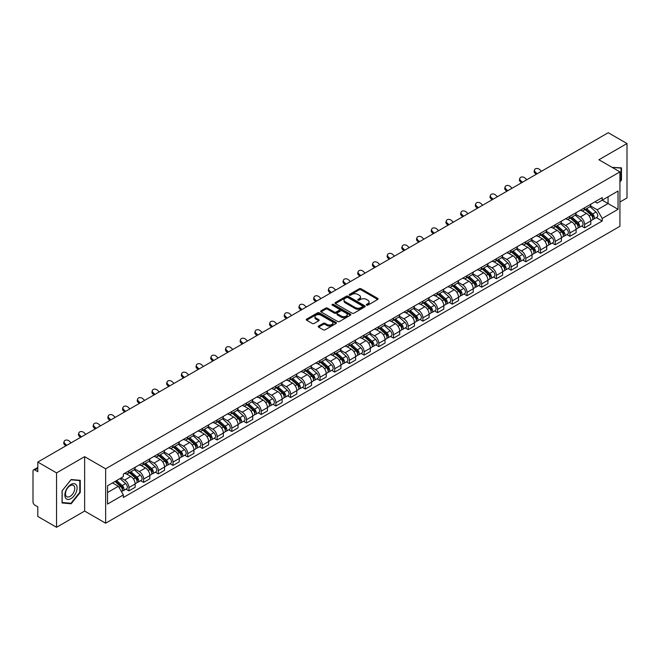 <?xml version="1.0" encoding="UTF-8"?>
<svg xmlns="http://www.w3.org/2000/svg" width="660" height="660" viewBox="0 0 660 660"><rect width="100%" height="100%" fill="white"/><g stroke="black" fill="none" stroke-linecap="round" stroke-linejoin="round"><path stroke-width="0.99" d="M366.589 305.126A0.916 0.528 0 0 0 367.884 305.126L377.71 299.45A1.312 0.759 0 0 0 378.089 298.922A1.312 0.759 0 0 0 377.71 298.386L361.061 288.775A1.312 0.759 0 0 0 359.213 288.775L349.379 294.451A0.916 0.528 0 0 0 350.674 295.193L351.953 294.459A4.183 2.417 0 0 1 357.868 294.459L359.254 295.259A4.183 2.417 0 0 1 360.484 296.967A4.183 2.417 0 0 1 359.254 298.683L357.984 299.417A0.916 0.528 0 0 0 359.279 300.16L360.55 299.425A4.183 2.417 0 0 1 366.473 299.425L367.859 300.226A4.183 2.417 0 0 1 369.08 301.933A4.183 2.417 0 0 1 367.859 303.641L366.589 304.375A0.916 0.528 0 0 0 366.589 305.126L366.589 304.375M318.607 326.048A1.312 0.759 0 0 0 318.227 326.576A1.312 0.759 0 0 0 318.607 327.112L323.276 329.81A1.312 0.759 0 0 0 325.124 329.81L336.039 323.507A1.312 0.759 0 0 0 336.427 322.979A1.312 0.759 0 0 0 336.039 322.443L319.39 312.832A1.312 0.759 0 0 0 317.542 312.832L306.628 319.135A1.312 0.759 0 0 0 306.248 319.663A1.312 0.759 0 0 0 306.628 320.199L312.271 323.458A1.312 0.759 0 0 0 314.119 323.458L318.796 320.76A1.312 0.759 0 0 0 319.176 320.224A1.312 0.759 0 0 0 318.796 319.688L315.991 318.079A3.498 2.021 0 0 1 314.968 316.651A3.498 2.021 0 0 1 317.13 314.779A3.498 2.021 0 0 1 320.941 315.216L331.906 321.544A3.498 2.021 0 0 1 332.929 322.979A3.498 2.021 0 0 1 330.767 324.844A3.498 2.021 0 0 1 326.956 324.406L325.124 323.35A1.312 0.759 0 0 0 323.276 323.35L318.607 326.048L318.607 327.112L323.276 324.439L323.276 323.35M105.649 468.806L84.637 456.67L56.554 472.882L37.801 462.058L608.248 132.718L627 143.542L598.917 159.753L619.93 171.88L105.649 468.806L105.649 523.207L619.93 226.289L619.93 171.88M352.044 313.203A1.312 0.759 0 0 0 353.892 313.203L364.807 306.9A1.312 0.759 0 0 0 365.186 306.372A1.312 0.759 0 0 0 364.807 305.836L348.158 296.224A1.312 0.759 0 0 0 346.31 296.224L335.396 302.527A1.312 0.759 0 0 0 335.008 303.055A1.312 0.759 0 0 0 335.396 303.592L352.044 313.203M332.566 305.324A0.916 0.528 0 0 1 333.498 305.456L333.498 304.367L350.427 314.135A1.312 0.759 0 0 1 350.807 314.671A1.312 0.759 0 0 1 350.427 315.208L339.512 321.511A1.312 0.759 0 0 1 337.664 321.511L321.016 311.891L321.016 310.827A1.312 0.759 0 0 0 320.628 311.363A1.312 0.759 0 0 0 321.016 311.891M321.016 310.827L325.685 308.129A1.312 0.759 0 0 1 327.533 308.129L334.282 312.031A1.312 0.759 0 0 0 336.138 312.031L339.232 310.241A1.312 0.759 0 0 0 339.62 309.705A1.312 0.759 0 0 0 339.232 309.169L332.203 305.11A0.916 0.528 0 0 1 333.498 304.367M56.554 472.882L56.554 527.282L37.801 516.458L37.801 506.83L34.881 505.147A2.665 1.543 -120 0 1 33 501.88L33 471.091A2.665 1.543 -120 0 1 33.553 469.87L37.801 467.412M619.93 202.026L627 197.942L627 143.542M56.554 527.282L84.637 511.071L105.649 523.207M37.801 462.058L37.801 471.685L34.881 470.002A2.665 1.543 -120 0 0 33.553 469.87M584.595 207.785A6.13 3.539 60 0 1 583.333 210.54L589.545 206.951A6.13 3.539 -120 0 0 590.815 204.196M575.776 214.393L580.264 216.983A6.13 3.539 60 0 1 584.595 224.491L590.815 220.902A6.13 3.539 -120 0 0 586.484 213.395L582.029 210.82M590.815 220.902L590.815 224.218L584.595 227.807L581.617 226.083M583.333 210.54A6.13 3.539 60 0 1 580.313 210.26M584.595 224.491L584.595 227.807M569.902 216.274A6.13 3.539 60 0 1 568.631 219.029L574.852 215.432A6.13 3.539 -120 0 0 576.114 212.685M566.915 234.572L569.902 236.297L576.114 232.708L576.114 229.383A6.13 3.539 -120 0 0 571.783 221.875L567.336 219.31M568.631 219.029A6.13 3.539 60 0 1 565.612 218.749M561.074 222.874L565.562 225.472A6.13 3.539 60 0 1 569.902 232.98L569.902 236.297M555.2 224.763A6.13 3.539 60 0 1 553.93 227.51L560.15 223.922A6.13 3.539 -120 0 0 561.421 221.174M552.222 243.061L555.2 244.777L561.421 241.189L561.421 237.872A6.13 3.539 -120 0 0 557.081 230.365L552.635 227.799M553.93 227.51A6.13 3.539 60 0 1 550.91 227.238M546.373 231.363L550.869 233.953A6.13 3.539 60 0 1 555.2 241.461L555.2 244.777M540.499 233.244A6.13 3.539 60 0 1 539.228 235.999L545.449 232.411A6.13 3.539 -120 0 0 546.719 229.655M537.52 251.542L540.499 253.267L546.719 249.678L546.719 246.361A6.13 3.539 -120 0 0 542.388 238.854L537.933 236.28M539.228 235.999A6.13 3.539 60 0 1 536.217 235.719M531.671 239.852L536.167 242.443A6.13 3.539 60 0 1 540.499 249.95L540.499 253.267M525.797 241.733A6.13 3.539 60 0 1 524.535 244.489L530.747 240.892A6.13 3.539 -120 0 0 532.018 238.144M522.819 260.032L525.806 261.756L532.018 258.167L532.018 254.842A6.13 3.539 -120 0 0 527.687 247.335L523.231 244.769M524.535 244.489A6.13 3.539 60 0 1 521.515 244.208M516.978 248.333L521.466 250.932A6.13 3.539 60 0 1 525.806 258.439L525.806 261.756M511.104 250.222A6.13 3.539 60 0 1 509.834 252.97L516.054 249.381A6.13 3.539 -120 0 0 517.324 246.634M508.117 268.521L511.104 270.237L517.324 266.648L517.324 263.332A6.13 3.539 -120 0 0 512.985 255.824L508.538 253.258M509.834 252.97A6.13 3.539 60 0 1 506.814 252.697M502.276 256.822L506.764 259.413A6.13 3.539 60 0 1 511.104 266.921L511.104 270.237M496.403 258.712A6.13 3.539 60 0 1 495.132 261.459L501.353 257.87A6.13 3.539 -120 0 0 502.623 255.115M493.424 277.002L496.403 278.726L502.623 275.137L502.623 271.821A6.13 3.539 -120 0 0 498.284 264.313L493.837 261.739M495.132 261.459A6.13 3.539 60 0 1 492.112 261.187M487.575 265.312L492.071 267.902A6.13 3.539 60 0 1 496.403 275.41L496.403 278.726M481.701 267.193A6.13 3.539 60 0 1 480.43 269.948L486.651 266.359A6.13 3.539 -120 0 0 487.921 263.604M478.723 285.491L481.701 287.215L487.921 283.627L487.921 280.302A6.13 3.539 -120 0 0 483.59 272.795L479.135 270.229M480.43 269.948A6.13 3.539 60 0 1 477.419 269.668M472.882 273.793L477.37 276.391A6.13 3.539 60 0 1 481.701 283.899L481.701 287.215M467.008 275.682A6.13 3.539 60 0 1 465.737 278.429L471.958 274.84A6.13 3.539 -120 0 0 473.22 272.093M464.021 293.98L467.008 295.697L473.22 292.108L473.22 288.791A6.13 3.539 -120 0 0 468.889 281.284L464.434 278.718M465.737 278.429A6.13 3.539 60 0 1 462.718 278.157M458.18 282.282L462.668 284.873A6.13 3.539 60 0 1 467.008 292.38L467.008 295.697M452.306 284.171A6.13 3.539 60 0 1 451.036 286.918L457.256 283.33A6.13 3.539 -120 0 0 458.527 280.574M449.32 302.462L452.306 304.186L458.527 300.597L458.527 297.28A6.13 3.539 -120 0 0 454.187 289.773L449.74 287.199M451.036 286.918A6.13 3.539 60 0 1 448.016 286.646M443.479 290.771L447.967 293.362A6.13 3.539 60 0 1 452.306 300.869L452.306 304.186M437.605 292.652A6.13 3.539 60 0 1 436.334 295.408L442.555 291.819A6.13 3.539 -120 0 0 443.825 289.063M434.627 310.951L437.605 312.675L443.825 309.086L443.825 305.762A6.13 3.539 -120 0 0 439.494 298.254L435.039 295.688M436.334 295.408A6.13 3.539 60 0 1 433.315 295.127M428.777 299.252L433.273 301.851A6.13 3.539 60 0 1 437.605 309.358L437.605 312.675M422.903 301.141A6.13 3.539 60 0 1 421.641 303.889L427.853 300.3A6.13 3.539 -120 0 0 429.124 297.553M419.925 319.44L422.903 321.156L429.124 317.567L429.124 314.251A6.13 3.539 -120 0 0 424.792 306.743L420.337 304.177M421.641 303.889A6.13 3.539 60 0 1 418.621 303.616M414.084 307.741L418.572 310.332A6.13 3.539 60 0 1 422.903 317.839L422.903 321.156M408.21 309.631A6.13 3.539 60 0 1 406.939 312.378L413.16 308.789A6.13 3.539 -120 0 0 414.422 306.034M405.224 327.921L408.21 329.645L414.43 326.057L414.43 322.74A6.13 3.539 -120 0 0 410.091 315.233L405.644 312.659M406.939 312.378A6.13 3.539 60 0 1 403.92 312.106M399.382 316.231L403.87 318.821A6.13 3.539 60 0 1 408.21 326.329L408.21 329.645M393.508 318.112A6.13 3.539 60 0 1 392.238 320.867L398.459 317.278A6.13 3.539 -120 0 0 399.729 314.523M390.53 336.41L393.508 338.135L399.729 334.546L399.729 331.221A6.13 3.539 -120 0 0 395.389 323.713L390.943 321.148M392.238 320.867A6.13 3.539 60 0 1 389.218 320.587M384.681 324.712L389.177 327.31A6.13 3.539 60 0 1 393.508 334.818L393.508 338.135M378.807 326.601A6.13 3.539 60 0 1 377.536 329.348L383.757 325.76A6.13 3.539 -120 0 0 385.027 323.012M375.829 344.899L378.807 346.615L385.027 343.027L385.027 339.71A6.13 3.539 -120 0 0 380.696 332.203L376.241 329.637M377.536 329.348A6.13 3.539 60 0 1 374.525 329.076M369.979 333.201L374.476 335.791A6.13 3.539 60 0 1 378.807 343.299L378.807 346.615M364.105 335.09A6.13 3.539 60 0 1 362.843 337.837L369.055 334.249A6.13 3.539 -120 0 0 370.326 331.493M361.127 353.389L364.114 355.105L370.326 351.516L370.326 348.2A6.13 3.539 -120 0 0 365.995 340.692L361.54 338.118M362.843 337.837A6.13 3.539 60 0 1 359.824 337.565M355.286 341.69L359.774 344.281A6.13 3.539 60 0 1 364.114 351.788L364.114 355.105M349.412 343.571A6.13 3.539 60 0 1 348.142 346.327L354.362 342.738A6.13 3.539 -120 0 0 355.633 339.983M346.426 361.87L349.412 363.594L355.633 360.005L355.633 356.68A6.13 3.539 -120 0 0 351.293 349.173L346.846 346.607M348.142 346.327A6.13 3.539 60 0 1 345.122 346.046M340.585 350.171L345.073 352.77A6.13 3.539 60 0 1 349.412 360.277L349.412 363.594M334.711 352.06A6.13 3.539 60 0 1 333.44 354.808L339.661 351.219A6.13 3.539 -120 0 0 340.931 348.472M331.733 370.359L334.711 372.083L340.931 368.486L340.931 365.17A6.13 3.539 -120 0 0 336.592 357.662L332.145 355.096M333.44 354.808A6.13 3.539 60 0 1 330.421 354.536M325.883 358.661L330.379 361.251A6.13 3.539 60 0 1 334.711 368.758L334.711 372.083M320.009 360.55A6.13 3.539 60 0 1 318.739 363.297L324.959 359.708A6.13 3.539 -120 0 0 326.23 356.953M317.031 378.848L320.009 380.564L326.23 376.975L326.23 373.659A6.13 3.539 -120 0 0 321.899 366.151L317.443 363.577M318.739 363.297A6.13 3.539 60 0 1 315.727 363.025M311.19 367.15L315.678 369.74A6.13 3.539 60 0 1 320.009 377.248L320.009 380.564M305.316 369.031A6.13 3.539 60 0 1 304.046 371.786L310.266 368.197A6.13 3.539 -120 0 0 311.528 365.442M302.329 387.329L305.316 389.053L311.528 385.465L311.528 382.14A6.13 3.539 -120 0 0 307.197 374.632L302.742 372.067M304.046 371.786A6.13 3.539 60 0 1 301.026 371.506M296.488 375.631L300.976 378.229A6.13 3.539 60 0 1 305.316 385.737L305.316 389.053M290.614 377.52A6.13 3.539 60 0 1 289.344 380.267L295.564 376.678A6.13 3.539 -120 0 0 296.835 373.931M287.628 395.818L290.614 397.543L296.835 393.946L296.835 390.629A6.13 3.539 -120 0 0 292.495 383.122L288.049 380.556M289.344 380.267A6.13 3.539 60 0 1 286.325 379.995M281.787 384.12L286.283 386.71A6.13 3.539 60 0 1 290.614 394.218L290.614 397.543M275.913 386.009A6.13 3.539 60 0 1 274.642 388.757L280.863 385.168A6.13 3.539 -120 0 0 282.134 382.412M272.935 404.308L275.913 406.024L282.134 402.435L282.134 399.118A6.13 3.539 -120 0 0 277.802 391.611L273.347 389.037M274.642 388.757A6.13 3.539 60 0 1 271.631 388.484M267.085 392.609L271.582 395.2A6.13 3.539 60 0 1 275.913 402.707L275.913 406.024M261.212 394.49A6.13 3.539 60 0 1 259.949 397.246L266.161 393.657A6.13 3.539 -120 0 0 267.432 390.901M258.233 412.789L261.212 414.513L267.432 410.924L267.432 407.599A6.13 3.539 -120 0 0 263.101 400.092L258.646 397.526M259.949 397.246A6.13 3.539 60 0 1 256.93 396.965M252.392 401.09L256.88 403.689A6.13 3.539 60 0 1 261.212 411.197L261.212 414.513M246.518 402.979A6.13 3.539 60 0 1 245.248 405.727L251.468 402.138A6.13 3.539 -120 0 0 252.73 399.391M243.532 421.278L246.518 423.002L252.739 419.405L252.739 416.089A6.13 3.539 -120 0 0 248.399 408.581L243.952 406.015M245.248 405.727A6.13 3.539 60 0 1 242.228 405.454M237.691 409.579L242.179 412.17A6.13 3.539 60 0 1 246.518 419.677L246.518 423.002M231.817 411.469A6.13 3.539 60 0 1 230.546 414.216L236.767 410.627A6.13 3.539 -120 0 0 238.037 407.872M228.838 429.767L231.817 431.483L238.037 427.894L238.037 424.578A6.13 3.539 -120 0 0 233.698 417.07L229.251 414.496M230.546 414.216A6.13 3.539 60 0 1 227.527 413.944M222.989 418.069L227.486 420.659A6.13 3.539 60 0 1 231.817 428.167L231.817 431.483M217.115 419.95A6.13 3.539 60 0 1 215.845 422.705L222.065 419.116A6.13 3.539 -120 0 0 223.336 416.361M214.137 438.248L217.115 439.972L223.336 436.384L223.336 433.059A6.13 3.539 -120 0 0 219.004 425.552L214.549 422.986M215.845 422.705A6.13 3.539 60 0 1 212.834 422.425M208.288 426.55L212.784 429.148A6.13 3.539 60 0 1 217.115 436.656L217.115 439.972M202.422 428.439A6.13 3.539 60 0 1 201.151 431.186L207.364 427.597A6.13 3.539 -120 0 0 208.634 424.85M199.435 446.737L202.422 448.462L208.634 444.865L208.634 441.548A6.13 3.539 -120 0 0 204.303 434.041L199.848 431.475M201.151 431.186A6.13 3.539 60 0 1 198.132 430.914M193.594 435.039L198.082 437.63A6.13 3.539 60 0 1 202.422 445.137L202.422 448.462M187.72 436.928A6.13 3.539 60 0 1 186.45 439.675L192.67 436.087A6.13 3.539 -120 0 0 193.941 433.331M184.734 455.227L187.72 456.943L193.941 453.354L193.941 450.037A6.13 3.539 -120 0 0 189.601 442.53L185.155 439.956M186.45 439.675A6.13 3.539 60 0 1 183.43 439.403M178.893 443.528L183.381 446.119A6.13 3.539 60 0 1 187.72 453.626L187.72 456.943M173.019 445.409A6.13 3.539 60 0 1 171.749 448.165L177.969 444.576A6.13 3.539 -120 0 0 179.239 441.82M170.041 463.708L173.019 465.432L179.239 461.843L179.239 458.518A6.13 3.539 -120 0 0 174.908 451.011L170.453 448.445M171.749 448.165A6.13 3.539 60 0 1 168.729 447.884M164.191 452.009L168.688 454.608A6.13 3.539 60 0 1 173.019 462.115L173.019 465.432M158.317 453.898A6.13 3.539 60 0 1 157.047 456.646L163.267 453.057A6.13 3.539 -120 0 0 164.538 450.31M155.339 472.197L158.317 473.921L164.538 470.324L164.538 467.008A6.13 3.539 -120 0 0 160.207 459.5L155.752 456.935M157.047 456.646A6.13 3.539 60 0 1 154.036 456.373M149.498 460.498L153.986 463.089A6.13 3.539 60 0 1 158.317 470.596L158.317 473.921M143.624 462.388A6.13 3.539 60 0 1 142.354 465.135L148.574 461.546A6.13 3.539 -120 0 0 149.837 458.791M140.638 480.686L143.624 482.402L149.837 478.813L149.837 475.497A6.13 3.539 -120 0 0 145.505 467.989L141.058 465.415M142.354 465.135A6.13 3.539 60 0 1 139.334 464.863M134.797 468.988L139.285 471.578A6.13 3.539 60 0 1 143.624 479.086L143.624 482.402M128.923 470.869A6.13 3.539 60 0 1 127.652 473.624L133.873 470.035A6.13 3.539 -120 0 0 135.143 467.28M125.936 489.167L128.923 490.891L135.143 487.303L135.143 483.978A6.13 3.539 -120 0 0 130.804 476.47L126.357 473.905M127.652 473.624A6.13 3.539 60 0 1 124.633 473.344M121.003 477.997L124.591 480.067A6.13 3.539 60 0 1 128.923 487.575L128.923 490.891M595.006 201.779L597.226 203.057L618.049 191.037L608.058 196.795L608.058 203.544L597.226 209.797L590.469 205.904M107.531 492.525L118.371 486.263L123.362 494.917L107.531 504.058L107.531 485.776L123.362 476.635L123.362 474.078L602.217 197.612L602.217 200.17L618.049 209.311L602.217 218.452L597.226 209.797M618.049 191.037L618.049 209.311M123.362 494.917L123.362 497.475L602.217 221.009L602.217 218.452M619.93 181.921L621.489 179.982L621.489 167.863L612.134 167.376L621.019 168.102L621.019 179.85L619.93 181.203M84.637 456.67L84.637 511.071M62.065 502.961L71.165 503.778L80.256 492.467L80.256 480.34L71.165 479.531L62.065 490.842L62.065 502.961M118.371 486.263L112.53 482.897M596.318 217.602L602.217 221.009M621.019 179.718L621.489 179.982M70.199 503.225L71.165 503.778M79.786 492.195L80.256 492.467M366.952 305.258L367.859 304.73A4.183 2.417 0 0 0 369.08 303.022L369.08 301.933M360.484 296.967L360.484 298.056A4.183 2.417 0 0 1 359.254 299.764L358.347 300.292M377.693 299.467L361.061 289.864A1.312 0.759 0 0 0 359.213 289.864L349.75 295.325M364.79 306.916L348.158 297.313A1.312 0.759 0 0 0 346.31 297.313L335.412 303.6L335.396 302.527M362.497 306.743A0.916 0.528 0 0 0 362.497 305.992L347.878 297.561A0.916 0.528 0 0 0 346.582 297.561L345.246 298.328A4.183 2.417 0 0 0 344.017 300.044A4.183 2.417 0 0 0 345.246 301.752L355.237 307.519A4.183 2.417 0 0 0 361.152 307.519L362.497 306.743L362.497 307.832A0.916 0.528 0 0 0 362.761 307.453L362.761 306.372M344.017 300.044L344.017 301.125A4.183 2.417 0 0 0 345.246 302.841L345.246 301.752M362.497 307.832L361.152 308.608A4.183 2.417 0 0 1 355.237 308.608L345.246 302.841M321.032 311.908L325.685 309.218L325.685 308.129M339.62 309.705L339.62 310.794A1.312 0.759 0 0 1 339.232 311.33L336.138 313.12A1.312 0.759 0 0 1 334.282 313.12L327.533 309.218A1.312 0.759 0 0 0 325.685 309.218M333.498 305.456L350.402 315.216M341.294 316.074A3.498 2.021 0 0 0 345.106 316.511A3.498 2.021 0 0 0 347.267 314.647A3.498 2.021 0 0 0 346.236 313.219L342.375 310.984A1.312 0.759 0 0 0 340.527 310.984L337.425 312.774A1.312 0.759 0 0 0 337.046 313.31A1.312 0.759 0 0 0 337.425 313.846L341.294 316.074L341.294 317.163A3.498 2.021 0 0 0 345.106 317.6A3.498 2.021 0 0 0 347.267 315.736L347.267 314.647M337.046 313.31L337.046 314.399A1.312 0.759 0 0 0 337.425 314.935L337.425 313.846M341.294 317.163L337.425 314.935M332.929 322.979L332.929 324.06A3.498 2.021 0 0 1 330.767 325.933A3.498 2.021 0 0 1 326.956 325.495L325.124 324.439A1.312 0.759 0 0 0 323.276 324.439M314.968 316.651L314.968 317.732A3.498 2.021 0 0 0 315.991 319.168L315.991 318.079M318.796 319.688L318.796 320.76L315.991 319.168M336.039 322.443L336.039 323.507L319.39 313.921A1.312 0.759 0 0 0 317.542 313.921L306.644 320.207M585.024 209.558L591.013 214.904A3.333 1.922 60 0 1 592.061 220.06L590.815 220.778M585.181 209.707L588.002 211.332M585.626 209.212L592.292 215.16A1.6 0.924 60 0 1 592.795 217.635A1.6 0.924 60 0 1 592.647 217.693M586.624 208.634L592.614 213.98A3.333 1.922 60 0 1 593.662 219.136A3.333 1.922 60 0 1 592.655 219.244M589.966 206.63L596.005 212.025A3.333 1.922 60 0 1 597.053 217.173L593.662 219.136M541.489 171.254L539.632 169.521A3.069 2.219 17.7 0 0 536.679 168.465A3.069 2.219 17.7 0 0 534.551 169.834A3.069 2.219 17.7 0 0 535.301 172.021L534.938 173.159A3.069 2.219 -162.3 0 1 534.188 170.973L534.551 169.834M537.158 173.761L535.301 172.021M534.938 173.159L536.176 174.322M570.322 218.047L576.312 223.393A3.333 1.922 60 0 1 577.36 228.541L576.114 229.259M570.479 218.188L573.301 219.821M570.925 217.701L577.591 223.649A1.6 0.924 60 0 1 578.094 226.116A1.6 0.924 60 0 1 577.945 226.174M571.923 217.124L577.913 222.47A3.333 1.922 60 0 1 578.96 227.617A3.333 1.922 60 0 1 577.954 227.725M575.264 215.119L581.312 220.506A3.333 1.922 60 0 1 582.351 225.662L578.96 227.617M555.621 226.537L561.619 231.883A3.333 1.922 60 0 1 562.658 237.031L561.421 237.748M555.786 226.677L558.599 228.302M556.231 226.182L562.897 232.13A1.6 0.924 60 0 1 563.392 234.605A1.6 0.924 60 0 1 563.252 234.663M557.23 225.613L563.219 230.959A3.333 1.922 60 0 1 564.259 236.107A3.333 1.922 60 0 1 563.252 236.214M560.563 223.608L566.61 228.995A3.333 1.922 60 0 1 567.658 234.151L564.259 236.107M620.433 167.772L621.019 168.102M76.279 484.943A8.662 4.999 120 0 0 67.914 487.187A8.662 4.999 120 0 0 65.67 498.143A8.662 4.999 120 0 0 74.035 495.899A8.662 4.999 120 0 0 76.279 484.943M74.126 486.049A6.559 3.787 120 0 0 73.392 485.364A6.559 3.787 120 0 0 67.295 488.433A6.559 3.787 120 0 0 66.099 496.039A6.559 3.787 120 0 0 66.833 496.724A6.559 3.787 120 0 0 72.938 493.663A6.559 3.787 120 0 0 74.126 486.049M70.975 503.291L62.164 502.499L62.164 490.76L70.975 479.795L79.786 480.587L79.786 492.327L70.975 503.291M79.2 480.249L79.786 480.587M526.795 179.743L524.939 178.002A3.069 2.219 17.7 0 0 521.977 176.954A3.069 2.219 17.7 0 0 519.849 178.324A3.069 2.219 17.7 0 0 520.6 180.51L520.237 181.648A3.069 2.219 -162.3 0 1 519.486 179.462L519.849 178.324M522.456 182.243L520.6 180.51M520.237 181.648L521.482 182.812M512.094 188.232L510.238 186.491A3.069 2.219 17.7 0 0 507.276 185.444A3.069 2.219 17.7 0 0 505.147 186.813A3.069 2.219 17.7 0 0 505.906 188.991L505.535 190.13A3.069 2.219 -162.3 0 1 504.784 187.951L505.147 186.813M507.763 190.732L505.906 188.991M505.535 190.13L506.781 191.301M540.928 235.018L546.917 240.364A3.333 1.922 60 0 1 547.965 245.52L546.719 246.238M541.084 235.166L543.906 236.791M541.53 234.671L548.196 240.62A1.6 0.924 60 0 1 548.699 243.095A1.6 0.924 60 0 1 548.551 243.152M542.528 234.094L548.518 239.44A3.333 1.922 60 0 1 549.565 244.596A3.333 1.922 60 0 1 548.559 244.703M545.869 232.089L551.909 237.484A3.333 1.922 60 0 1 552.956 242.632L549.565 244.596M526.226 243.507L532.216 248.853A3.333 1.922 60 0 1 533.264 254.001L532.018 254.719M526.383 243.647L529.205 245.281M526.828 243.16L533.494 249.109A1.6 0.924 60 0 1 533.998 251.575A1.6 0.924 60 0 1 533.849 251.633M527.827 242.583L533.816 247.929A3.333 1.922 60 0 1 534.864 253.077A3.333 1.922 60 0 1 533.857 253.184M531.168 240.578L537.207 245.965A3.333 1.922 60 0 1 538.255 251.122L534.864 253.077M511.525 251.996L517.514 257.342A3.333 1.922 60 0 1 518.562 262.49L517.316 263.208M511.69 252.136L514.503 253.762M512.135 251.641L518.793 257.59A1.6 0.924 60 0 1 519.296 260.065A1.6 0.924 60 0 1 519.156 260.123M513.125 251.072L519.115 256.418A3.333 1.922 60 0 1 520.163 261.566A3.333 1.922 60 0 1 519.156 261.673M516.466 249.067L522.514 254.455A3.333 1.922 60 0 1 523.553 259.611L520.163 261.566M497.392 196.713L495.536 194.981A3.069 2.219 17.7 0 0 492.583 193.924A3.069 2.219 17.7 0 0 490.454 195.294A3.069 2.219 17.7 0 0 491.205 197.48L490.842 198.619A3.069 2.219 -162.3 0 1 490.091 196.432L490.454 195.294M493.061 199.221L491.205 197.48M490.842 198.619L492.079 199.782M482.699 205.202L480.843 203.462A3.069 2.219 17.7 0 0 477.881 202.414A3.069 2.219 17.7 0 0 475.753 203.783A3.069 2.219 17.7 0 0 476.504 205.969L476.14 207.108A3.069 2.219 -162.3 0 1 475.39 204.922L475.753 203.783M478.36 207.702L476.504 205.969M476.14 207.108L477.386 208.271M467.998 213.691L466.141 211.951A3.069 2.219 17.7 0 0 463.18 210.903A3.069 2.219 17.7 0 0 461.051 212.273A3.069 2.219 17.7 0 0 461.802 214.45L461.439 215.589A3.069 2.219 -162.3 0 1 460.688 213.411L461.051 212.273M463.658 216.191L461.802 214.45M461.439 215.589L462.685 216.761M496.832 260.477L502.821 265.823A3.333 1.922 60 0 1 503.861 270.979L502.623 271.697M496.988 260.626L499.81 262.251M497.434 260.131L504.1 266.079A1.6 0.924 60 0 1 504.603 268.554A1.6 0.924 60 0 1 504.454 268.612M498.432 259.553L504.421 264.899A3.333 1.922 60 0 1 505.469 270.055A3.333 1.922 60 0 1 504.463 270.163M501.773 257.548L507.812 262.944A3.333 1.922 60 0 1 508.86 268.092L505.469 270.055M453.296 222.172L451.44 220.44A3.069 2.219 17.7 0 0 448.478 219.384A3.069 2.219 17.7 0 0 446.358 220.753A3.069 2.219 17.7 0 0 447.109 222.94L446.746 224.078A3.069 2.219 -162.3 0 1 445.987 221.892L446.358 220.753M448.965 224.68L447.109 222.94M446.746 224.078L447.983 225.241M482.13 268.966L488.119 274.312A3.333 1.922 60 0 1 489.167 279.46L487.921 280.178M482.287 269.107L485.108 270.74M482.732 268.62L489.398 274.568A1.6 0.924 60 0 1 489.901 277.035A1.6 0.924 60 0 1 489.753 277.093M483.731 268.042L489.72 273.388A3.333 1.922 60 0 1 490.768 278.536A3.333 1.922 60 0 1 489.761 278.644M487.072 266.038L493.111 271.425A3.333 1.922 60 0 1 494.159 276.581L490.768 278.536M438.595 230.662L436.738 228.921A3.069 2.219 17.7 0 0 433.785 227.873A3.069 2.219 17.7 0 0 431.656 229.243A3.069 2.219 17.7 0 0 432.407 231.429L432.044 232.567A3.069 2.219 -162.3 0 1 431.293 230.381L431.656 229.243M434.263 233.161L432.407 231.429M432.044 232.567L433.282 233.731M467.428 277.456L473.418 282.802A3.333 1.922 60 0 1 474.466 287.95L473.22 288.667M467.585 277.596L470.407 279.221M468.031 277.109L474.697 283.049A1.6 0.924 60 0 1 475.2 285.524A1.6 0.924 60 0 1 475.052 285.582M469.029 276.532L475.018 281.878A3.333 1.922 60 0 1 476.066 287.026A3.333 1.922 60 0 1 475.06 287.133M472.37 274.527L478.409 279.914A3.333 1.922 60 0 1 479.457 285.07L476.066 287.026M423.901 239.151L422.045 237.41A3.069 2.219 17.7 0 0 419.084 236.362A3.069 2.219 17.7 0 0 416.955 237.732A3.069 2.219 17.7 0 0 417.706 239.91L417.343 241.048A3.069 2.219 -162.3 0 1 416.592 238.87L416.955 237.732M419.562 241.651L417.706 239.91M417.343 241.048L418.588 242.22M452.727 285.937L458.716 291.283A3.333 1.922 60 0 1 459.764 296.439L458.527 297.157M452.892 286.085L455.705 287.71M453.337 285.59L460.004 291.538A1.6 0.924 60 0 1 460.498 294.013A1.6 0.924 60 0 1 460.358 294.071M454.336 285.013L460.325 290.359A3.333 1.922 60 0 1 461.365 295.515A3.333 1.922 60 0 1 460.358 295.622M457.669 283.008L463.716 288.403A3.333 1.922 60 0 1 464.764 293.551L461.365 295.515M409.2 247.632L407.344 245.899A3.069 2.219 17.7 0 0 404.382 244.843A3.069 2.219 17.7 0 0 402.253 246.213A3.069 2.219 17.7 0 0 403.012 248.399L402.641 249.538A3.069 2.219 -162.3 0 1 401.89 247.351L402.253 246.213M404.869 250.14L403.012 248.399M402.641 249.538L403.887 250.701M438.034 294.426L444.023 299.772A3.333 1.922 60 0 1 445.063 304.92L443.825 305.638M438.19 294.566L441.012 296.2M438.636 294.079L445.302 300.028A1.6 0.924 60 0 1 445.805 302.495A1.6 0.924 60 0 1 445.657 302.552M439.634 293.502L445.624 298.848A3.333 1.922 60 0 1 446.671 303.996A3.333 1.922 60 0 1 445.665 304.103M442.976 291.497L449.014 296.885A3.333 1.922 60 0 1 450.062 302.041L446.671 303.996M423.332 302.915L429.322 308.261A3.333 1.922 60 0 1 430.369 313.409L429.124 314.127M423.489 303.055L426.31 304.681M423.935 302.569L430.601 308.509A1.6 0.924 60 0 1 431.104 310.984A1.6 0.924 60 0 1 430.955 311.041M424.933 301.991L430.922 307.337A3.333 1.922 60 0 1 431.97 312.485A3.333 1.922 60 0 1 430.963 312.592M428.274 299.986L434.313 305.374A3.333 1.922 60 0 1 435.361 310.53L431.97 312.485M408.631 311.396L414.62 316.742A3.333 1.922 60 0 1 415.668 321.899L414.422 322.616M408.787 311.545L411.609 313.17M409.233 311.05L415.899 316.998A1.6 0.924 60 0 1 416.402 319.473A1.6 0.924 60 0 1 416.262 319.531M410.231 310.472L416.221 315.818A3.333 1.922 60 0 1 417.268 320.974A3.333 1.922 60 0 1 416.262 321.082M413.572 308.467L419.62 313.863A3.333 1.922 60 0 1 420.659 319.011L417.268 320.974M393.929 319.885L399.927 325.231A3.333 1.922 60 0 1 400.966 330.379L399.729 331.097M394.094 320.026L396.907 321.659M394.54 319.539L401.206 325.487A1.6 0.924 60 0 1 401.701 327.954A1.6 0.924 60 0 1 401.56 328.012M395.538 318.962L401.527 324.308A3.333 1.922 60 0 1 402.567 329.455A3.333 1.922 60 0 1 401.56 329.563M398.871 316.957L404.918 322.352A3.333 1.922 60 0 1 405.966 327.5L402.567 329.455M379.236 328.375L385.225 333.721A3.333 1.922 60 0 1 386.273 338.869L385.027 339.587M379.393 328.515L382.214 330.14M379.838 328.028L386.504 333.968A1.6 0.924 60 0 1 387.007 336.443A1.6 0.924 60 0 1 386.859 336.501M380.837 327.451L386.826 332.797A3.333 1.922 60 0 1 387.874 337.945A3.333 1.922 60 0 1 386.867 338.052M384.178 325.446L390.217 330.833A3.333 1.922 60 0 1 391.264 335.989L387.874 337.945M364.534 336.856L370.524 342.202A3.333 1.922 60 0 1 371.572 347.358L370.326 348.076M364.691 337.004L367.513 338.629M365.137 336.509L371.803 342.457A1.6 0.924 60 0 1 372.306 344.933A1.6 0.924 60 0 1 372.157 344.99M366.135 335.932L372.124 341.278A3.333 1.922 60 0 1 373.172 346.434A3.333 1.922 60 0 1 372.166 346.541M369.476 333.927L375.515 339.322A3.333 1.922 60 0 1 376.563 344.471L373.172 346.434M394.498 256.121L392.642 254.38A3.069 2.219 17.7 0 0 389.68 253.333A3.069 2.219 17.7 0 0 387.56 254.702A3.069 2.219 17.7 0 0 388.311 256.888L387.948 258.027A3.069 2.219 -162.3 0 1 387.189 255.841L387.56 254.702M390.167 258.621L388.311 256.888M387.948 258.027L389.185 259.19M379.797 264.611L377.941 262.87A3.069 2.219 17.7 0 0 374.987 261.822A3.069 2.219 17.7 0 0 372.859 263.191A3.069 2.219 17.7 0 0 373.609 265.37L373.246 266.508A3.069 2.219 -162.3 0 1 372.496 264.33L372.859 263.191M375.466 267.11L373.609 265.37M373.246 266.508L374.484 267.679M365.104 273.091L363.248 271.359A3.069 2.219 17.7 0 0 360.286 270.303A3.069 2.219 17.7 0 0 358.157 271.673A3.069 2.219 17.7 0 0 358.908 273.859L358.545 274.997A3.069 2.219 -162.3 0 1 357.794 272.811L358.157 271.673M360.764 275.599L358.908 273.859M358.545 274.997L359.791 276.161M350.402 281.581L348.546 279.84A3.069 2.219 17.7 0 0 345.584 278.792A3.069 2.219 17.7 0 0 343.456 280.162A3.069 2.219 17.7 0 0 344.215 282.348L343.843 283.486A3.069 2.219 -162.3 0 1 343.093 281.3L343.456 280.162M346.071 284.08L344.215 282.348M343.843 283.486L345.089 284.65M335.701 290.07L333.844 288.329A3.069 2.219 17.7 0 0 330.891 287.281A3.069 2.219 17.7 0 0 328.762 288.651A3.069 2.219 17.7 0 0 329.513 290.829L329.15 291.976A3.069 2.219 -162.3 0 1 328.399 289.789L328.762 288.651M331.37 292.57L329.513 290.829M329.15 291.976L330.388 293.139M321.007 298.551L319.151 296.818A3.069 2.219 17.7 0 0 316.189 295.762A3.069 2.219 17.7 0 0 314.061 297.132A3.069 2.219 17.7 0 0 314.812 299.318L314.449 300.457A3.069 2.219 -162.3 0 1 313.698 298.271L314.061 297.132M316.668 301.059L314.812 299.318M314.449 300.457L315.695 301.62M349.833 345.345L355.822 350.691A3.333 1.922 60 0 1 356.87 355.839L355.624 356.557M349.998 345.485L352.811 347.119M350.443 344.998L357.101 350.947A1.6 0.924 60 0 1 357.604 353.413A1.6 0.924 60 0 1 357.464 353.471M351.433 344.421L357.431 349.767A3.333 1.922 60 0 1 358.471 354.915A3.333 1.922 60 0 1 357.464 355.022M354.775 342.416L360.822 347.812A3.333 1.922 60 0 1 361.861 352.96L358.471 354.915M306.306 307.04L304.45 305.299A3.069 2.219 17.7 0 0 301.488 304.252A3.069 2.219 17.7 0 0 299.359 305.621A3.069 2.219 17.7 0 0 300.11 307.808L299.747 308.946A3.069 2.219 -162.3 0 1 298.996 306.76L299.359 305.621M301.966 309.54L300.11 307.808M299.747 308.946L300.993 310.109M335.14 353.834L341.129 359.18A3.333 1.922 60 0 1 342.169 364.328L340.931 365.046M335.296 353.974L338.118 355.6M335.742 353.488L342.408 359.428A1.6 0.924 60 0 1 342.911 361.903A1.6 0.924 60 0 1 342.763 361.96M336.74 352.91L342.73 358.256A3.333 1.922 60 0 1 343.777 363.404A3.333 1.922 60 0 1 342.771 363.512M340.082 350.905L346.12 356.293A3.333 1.922 60 0 1 347.168 361.449L343.777 363.404M291.604 315.529L289.748 313.789A3.069 2.219 17.7 0 0 286.786 312.741A3.069 2.219 17.7 0 0 284.666 314.111A3.069 2.219 17.7 0 0 285.417 316.288L285.054 317.435A3.069 2.219 -162.3 0 1 284.295 315.249L284.666 314.111M287.273 318.029L285.417 316.288M285.054 317.435L286.291 318.599M320.438 362.315L326.428 367.661A3.333 1.922 60 0 1 327.475 372.817L326.23 373.535M320.595 362.464L323.416 364.089M321.04 361.969L327.707 367.917A1.6 0.924 60 0 1 328.21 370.392A1.6 0.924 60 0 1 328.061 370.45M322.039 361.391L328.028 366.737A3.333 1.922 60 0 1 329.076 371.893A3.333 1.922 60 0 1 328.07 372.001M325.38 359.387L331.419 364.782A3.333 1.922 60 0 1 332.467 369.93L329.076 371.893M276.903 324.01L275.047 322.278A3.069 2.219 17.7 0 0 272.093 321.222A3.069 2.219 17.7 0 0 269.965 322.591A3.069 2.219 17.7 0 0 270.715 324.778L270.352 325.916A3.069 2.219 -162.3 0 1 269.602 323.73L269.965 322.591M272.572 326.518L270.715 324.778M270.352 325.916L271.59 327.079M305.737 370.804L311.726 376.15A3.333 1.922 60 0 1 312.774 381.298L311.528 382.016M305.893 370.945L308.715 372.578M306.339 370.458L313.005 376.406A1.6 0.924 60 0 1 313.508 378.873A1.6 0.924 60 0 1 313.36 378.931M307.337 369.88L313.327 375.226A3.333 1.922 60 0 1 314.375 380.374A3.333 1.922 60 0 1 313.368 380.482M310.678 367.876L316.717 373.271A3.333 1.922 60 0 1 317.765 378.419L314.375 380.374M262.21 332.5L260.353 330.759A3.069 2.219 17.7 0 0 257.392 329.711A3.069 2.219 17.7 0 0 255.263 331.081A3.069 2.219 17.7 0 0 256.014 333.267L255.651 334.405A3.069 2.219 -162.3 0 1 254.9 332.219L255.263 331.081M257.87 335L256.014 333.267M255.651 334.405L256.897 335.569M291.035 379.294L297.025 384.64A3.333 1.922 60 0 1 298.072 389.788L296.835 390.505M291.2 379.434L294.013 381.059M291.646 378.947L298.312 384.887A1.6 0.924 60 0 1 298.807 387.362A1.6 0.924 60 0 1 298.666 387.42M292.644 378.37L298.634 383.716A3.333 1.922 60 0 1 299.673 388.864A3.333 1.922 60 0 1 298.666 388.971M295.977 376.365L302.024 381.752A3.333 1.922 60 0 1 303.072 386.909L299.673 388.864M247.508 340.989L245.652 339.248A3.069 2.219 17.7 0 0 242.69 338.2A3.069 2.219 17.7 0 0 240.562 339.57A3.069 2.219 17.7 0 0 241.321 341.748L240.95 342.895A3.069 2.219 -162.3 0 1 240.199 340.709L240.562 339.57M243.177 343.489L241.321 341.748M240.95 342.895L242.195 344.058M276.342 387.775L282.332 393.121A3.333 1.922 60 0 1 283.371 398.277L282.134 398.995M276.499 387.923L279.32 389.548M276.944 387.428L283.61 393.376A1.6 0.924 60 0 1 284.113 395.851A1.6 0.924 60 0 1 283.965 395.909M277.942 386.851L283.932 392.197A3.333 1.922 60 0 1 284.98 397.353A3.333 1.922 60 0 1 283.973 397.46M281.284 384.846L287.323 390.241A3.333 1.922 60 0 1 288.37 395.389L284.98 397.353M232.807 349.47L230.95 347.737A3.069 2.219 17.7 0 0 227.989 346.69A3.069 2.219 17.7 0 0 225.868 348.051A3.069 2.219 17.7 0 0 226.619 350.237L226.256 351.376A3.069 2.219 -162.3 0 1 225.497 349.189L225.868 348.051M228.475 351.978L226.619 350.237M226.256 351.376L227.494 352.539M261.64 396.264L267.63 401.61A3.333 1.922 60 0 1 268.678 406.758L267.432 407.476M261.797 396.404L264.619 398.038M262.243 395.917L268.909 401.866A1.6 0.924 60 0 1 269.412 404.332A1.6 0.924 60 0 1 269.263 404.39M263.241 395.34L269.23 400.686A3.333 1.922 60 0 1 270.278 405.834A3.333 1.922 60 0 1 269.272 405.941M266.582 393.335L272.621 398.731A3.333 1.922 60 0 1 273.669 403.879L270.278 405.834M218.105 357.959L216.249 356.218A3.069 2.219 17.7 0 0 213.296 355.171A3.069 2.219 17.7 0 0 211.167 356.54A3.069 2.219 17.7 0 0 211.918 358.726L211.555 359.865A3.069 2.219 -162.3 0 1 210.804 357.679L211.167 356.54M213.774 360.459L211.918 358.726M211.555 359.865L212.792 361.028M246.939 404.753L252.928 410.099A3.333 1.922 60 0 1 253.976 415.247L252.73 415.965M247.096 404.893L249.917 406.519M247.541 404.407L254.207 410.347A1.6 0.924 60 0 1 254.71 412.822A1.6 0.924 60 0 1 254.57 412.879M248.539 403.829L254.529 409.175A3.333 1.922 60 0 1 255.577 414.323A3.333 1.922 60 0 1 254.57 414.43M251.881 401.825L257.928 407.212A3.333 1.922 60 0 1 258.967 412.368L255.577 414.323M203.412 366.448L201.556 364.708A3.069 2.219 17.7 0 0 198.594 363.66A3.069 2.219 17.7 0 0 196.465 365.029A3.069 2.219 17.7 0 0 197.216 367.207L196.853 368.354A3.069 2.219 -162.3 0 1 196.102 366.168L196.465 365.029M199.072 368.948L197.216 367.207M196.853 368.354L198.099 369.517M232.246 413.242L238.235 418.58A3.333 1.922 60 0 1 239.275 423.736L238.037 424.454M232.402 413.383L235.216 415.008M232.848 412.888L239.514 418.836A1.6 0.924 60 0 1 240.009 421.311A1.6 0.924 60 0 1 239.869 421.369M233.846 412.31L239.836 417.656A3.333 1.922 60 0 1 240.875 422.812A3.333 1.922 60 0 1 239.877 422.92M237.179 410.305L243.226 415.701A3.333 1.922 60 0 1 244.274 420.849L240.875 422.812M188.71 374.929L186.854 373.197A3.069 2.219 17.7 0 0 183.892 372.149A3.069 2.219 17.7 0 0 181.764 373.51A3.069 2.219 17.7 0 0 182.523 375.697L182.152 376.835A3.069 2.219 -162.3 0 1 181.401 374.657L181.764 373.51M184.379 377.438L182.523 375.697M182.152 376.835L183.398 377.998M217.544 421.724L223.534 427.069A3.333 1.922 60 0 1 224.582 432.217L223.336 432.935M217.701 421.864L220.523 423.497M218.147 421.377L224.812 427.325A1.6 0.924 60 0 1 225.316 429.792A1.6 0.924 60 0 1 225.167 429.858M219.145 420.799L225.134 426.145A3.333 1.922 60 0 1 226.182 431.293A3.333 1.922 60 0 1 225.175 431.401M222.486 418.795L228.525 424.19A3.333 1.922 60 0 1 229.573 429.338L226.182 431.293M174.009 383.419L172.153 381.678A3.069 2.219 17.7 0 0 169.199 380.63A3.069 2.219 17.7 0 0 167.071 382A3.069 2.219 17.7 0 0 167.821 384.186L167.458 385.325A3.069 2.219 -162.3 0 1 166.708 383.138L167.071 382M169.678 385.918L167.821 384.186M167.458 385.325L168.696 386.488M202.843 430.213L208.832 435.559A3.333 1.922 60 0 1 209.88 440.707L208.634 441.424M202.999 430.353L205.821 431.978M203.445 429.866L210.111 435.806A1.6 0.924 60 0 1 210.614 438.281A1.6 0.924 60 0 1 210.466 438.339M204.443 429.289L210.433 434.635A3.333 1.922 60 0 1 211.48 439.783A3.333 1.922 60 0 1 210.474 439.89M207.785 427.284L213.823 432.671A3.333 1.922 60 0 1 214.871 437.827L211.48 439.783M159.316 391.908L157.459 390.167A3.069 2.219 17.7 0 0 154.498 389.12A3.069 2.219 17.7 0 0 152.369 390.489A3.069 2.219 17.7 0 0 153.12 392.667L152.757 393.814A3.069 2.219 -162.3 0 1 152.006 391.627L152.369 390.489M154.976 394.408L153.12 392.667M152.757 393.814L154.003 394.977M188.141 438.702L194.131 444.04A3.333 1.922 60 0 1 195.179 449.196L193.933 449.914M188.306 438.842L191.119 440.467M188.752 438.347L195.41 444.295A1.6 0.924 60 0 1 195.913 446.77A1.6 0.924 60 0 1 195.773 446.828M189.742 437.77L195.739 443.116A3.333 1.922 60 0 1 196.779 448.272A3.333 1.922 60 0 1 195.773 448.379M193.083 435.765L199.13 441.16A3.333 1.922 60 0 1 200.17 446.308L196.779 448.272M144.614 400.389L142.758 398.656A3.069 2.219 17.7 0 0 139.796 397.609A3.069 2.219 17.7 0 0 137.668 398.97A3.069 2.219 17.7 0 0 138.418 401.156L138.055 402.295A3.069 2.219 -162.3 0 1 137.305 400.117L137.668 398.97M140.275 402.897L138.418 401.156M138.055 402.295L139.301 403.458M173.448 447.183L179.438 452.529A3.333 1.922 60 0 1 180.477 457.677L179.239 458.395M173.605 447.323L176.426 448.957M174.05 446.837L180.716 452.785A1.6 0.924 60 0 1 181.219 455.26A1.6 0.924 60 0 1 181.071 455.317M175.048 446.259L181.038 451.605A3.333 1.922 60 0 1 182.086 456.753A3.333 1.922 60 0 1 181.079 456.86M178.39 444.254L184.429 449.65A3.333 1.922 60 0 1 185.476 454.798L182.086 456.753M129.913 408.878L128.056 407.137A3.069 2.219 17.7 0 0 125.095 406.09A3.069 2.219 17.7 0 0 122.974 407.459A3.069 2.219 17.7 0 0 123.725 409.645L123.362 410.784A3.069 2.219 -162.3 0 1 122.603 408.598L122.974 407.459M125.581 411.378L123.725 409.645M123.362 410.784L124.6 411.947M158.746 455.672L164.736 461.018A3.333 1.922 60 0 1 165.784 466.166L164.538 466.884M158.903 455.812L161.725 457.438M159.349 455.326L166.015 461.266A1.6 0.924 60 0 1 166.518 463.741A1.6 0.924 60 0 1 166.369 463.798M160.347 454.748L166.337 460.094A3.333 1.922 60 0 1 167.384 465.242A3.333 1.922 60 0 1 166.378 465.349M163.688 452.743L169.727 458.131A3.333 1.922 60 0 1 170.775 463.287L167.384 465.242M115.211 417.367L113.355 415.627A3.069 2.219 17.7 0 0 110.401 414.579A3.069 2.219 17.7 0 0 108.273 415.948A3.069 2.219 17.7 0 0 109.024 418.126L108.661 419.273A3.069 2.219 -162.3 0 1 107.91 417.087L108.273 415.948M110.88 419.867L109.024 418.126M108.661 419.273L109.898 420.436M144.045 464.161L150.035 469.499A3.333 1.922 60 0 1 151.082 474.656L149.837 475.373M144.202 464.302L147.023 465.927M144.647 463.807L151.313 469.755A1.6 0.924 60 0 1 151.816 472.23A1.6 0.924 60 0 1 151.668 472.288M145.645 463.229L151.635 468.575A3.333 1.922 60 0 1 152.683 473.731A3.333 1.922 60 0 1 151.676 473.839M148.987 461.224L155.034 466.62A3.333 1.922 60 0 1 156.073 471.768L152.683 473.731M100.518 425.848L98.662 424.116A3.069 2.219 17.7 0 0 95.7 423.068A3.069 2.219 17.7 0 0 93.572 424.43A3.069 2.219 17.7 0 0 94.322 426.616L93.959 427.754A3.069 2.219 -162.3 0 1 93.209 425.576L93.572 424.43M96.178 428.356L94.322 426.616M93.959 427.754L95.205 428.917M129.344 472.642L135.333 477.988A3.333 1.922 60 0 1 136.381 483.136L135.143 483.854M129.508 472.783L132.322 474.416M129.954 472.296L136.62 478.244A1.6 0.924 60 0 1 137.115 480.719A1.6 0.924 60 0 1 136.975 480.777M130.952 471.718L136.942 477.064A3.333 1.922 60 0 1 137.981 482.212A3.333 1.922 60 0 1 136.975 482.32M134.285 469.714L140.332 475.109A3.333 1.922 60 0 1 141.38 480.257L137.981 482.212M85.816 434.338L83.96 432.597A3.069 2.219 17.7 0 0 80.999 431.549A3.069 2.219 17.7 0 0 78.87 432.919A3.069 2.219 17.7 0 0 79.629 435.105L79.258 436.243A3.069 2.219 -162.3 0 1 78.507 434.057L78.87 432.919M81.485 436.837L79.629 435.105M79.258 436.243L80.503 437.407M115.013 481.454L120.64 486.478A3.333 1.922 60 0 1 121.679 491.626L121.523 491.725M115.071 481.429L117.629 482.897M115.615 481.107L121.918 486.725A1.6 0.924 60 0 1 122.422 489.2A1.6 0.924 60 0 1 122.273 489.258M116.614 480.529L122.24 485.554A3.333 1.922 60 0 1 123.288 490.702A3.333 1.922 60 0 1 122.281 490.809M120.004 478.574L125.631 483.59A3.333 1.922 60 0 1 126.679 488.746L123.288 490.702M71.115 442.827L69.259 441.086A3.069 2.219 17.7 0 0 66.297 440.038A3.069 2.219 17.7 0 0 64.177 441.408A3.069 2.219 17.7 0 0 64.927 443.586L64.564 444.733A3.069 2.219 -162.3 0 1 63.806 442.546L64.177 441.408M66.784 445.327L64.927 443.586M64.564 444.733L65.802 445.896M143.624 479.086L149.837 475.497M158.317 470.596L164.538 467.008M173.019 462.115L179.239 458.518M187.72 453.626L193.941 450.037M202.422 445.137L208.634 441.548M217.115 436.656L223.336 433.059M231.817 428.167L238.037 424.578M246.518 419.677L252.739 416.089M261.212 411.197L267.432 407.599M275.913 402.707L282.134 399.118M290.614 394.218L296.835 390.629M305.316 385.737L311.528 382.14M320.009 377.248L326.23 373.659M334.711 368.758L340.931 365.17M349.412 360.277L355.633 356.68M364.114 351.788L370.326 348.2M378.807 343.299L385.027 339.71M393.508 334.818L399.729 331.221M408.21 326.329L414.43 322.74M422.903 317.839L429.124 314.251M437.605 309.358L443.825 305.762M452.306 300.869L458.527 297.28M467.008 292.38L473.22 288.791M481.701 283.899L487.921 280.302M496.403 275.41L502.623 271.821M511.104 266.921L517.324 263.332M525.806 258.439L532.018 254.842M540.499 249.95L546.719 246.361M555.2 241.461L561.421 237.872M569.902 232.98L576.114 229.383M128.923 487.575L135.143 483.978M124.591 480.067L130.804 476.47M139.285 471.578L145.505 467.989M153.986 463.089L160.207 459.5M168.688 454.608L174.908 451.011M183.381 446.119L189.601 442.53M198.082 437.63L204.303 434.041M212.784 429.148L219.004 425.552M227.486 420.659L233.698 417.07M242.179 412.17L248.399 408.581M256.88 403.689L263.101 400.092M271.582 395.2L277.802 391.611M286.283 386.71L292.495 383.122M300.976 378.229L307.197 374.632M315.678 369.74L321.899 366.151M330.379 361.251L336.592 357.662M345.073 352.77L351.293 349.173M359.774 344.281L365.995 340.692M374.476 335.791L380.696 332.203M389.177 327.31L395.389 323.713M403.87 318.821L410.091 315.233M418.572 310.332L424.792 306.743M433.273 301.851L439.494 298.254M447.967 293.362L454.187 289.773M462.668 284.873L468.889 281.284M477.37 276.391L483.59 272.795M492.071 267.902L498.284 264.313M506.764 259.413L512.985 255.824M521.466 250.932L527.687 247.335M536.167 242.443L542.388 238.854M550.869 233.953L557.081 230.365M565.562 225.472L571.783 221.875M580.264 216.983L586.484 213.395M37.801 468.311L34.881 470.002M367.859 304.73L367.859 303.641M357.984 300.16L357.984 299.417M359.254 299.764L359.254 298.683M349.379 295.193L349.379 294.451M359.213 289.864L359.213 288.775M361.061 289.864L361.061 288.775M377.71 299.45L377.71 298.386M346.31 297.313L346.31 296.224M348.158 297.313L348.158 296.224M364.807 306.9L364.807 305.836M355.237 308.608L355.237 307.519M361.152 308.608L361.152 307.519M327.533 309.218L327.533 308.129M334.282 313.12L334.282 312.031M336.138 313.12L336.138 312.031M339.232 311.33L339.232 310.241M350.427 315.208L350.427 314.135M325.124 324.439L325.124 323.35M326.956 325.495L326.956 324.406M306.628 320.199L306.628 319.135M317.542 313.921L317.542 312.832M319.39 313.921L319.39 312.832M591.013 214.904L589.149 215.985M593.125 216.901L592.523 217.247M596.005 212.025L592.614 213.98M576.312 223.393L574.447 224.474M578.424 225.39L577.83 225.736M581.312 220.506L577.913 222.47M561.619 231.883L559.746 232.955M563.731 233.871L563.129 234.217M566.61 228.995L563.219 230.959M546.917 240.364L545.044 241.445M549.029 242.36L548.427 242.707M551.909 237.484L548.518 239.44M532.216 248.853L530.351 249.934M534.328 250.849L533.726 251.196M537.207 245.965L533.816 247.929M517.514 257.342L515.65 258.415M519.626 259.33L519.032 259.677M522.514 254.455L519.115 256.418M502.821 265.823L500.948 266.904M504.933 267.82L504.331 268.166M507.812 262.944L504.421 264.899M488.119 274.312L486.247 275.393M490.231 276.309L489.629 276.655M493.111 271.425L489.72 273.388M473.418 282.802L471.553 283.874M475.53 284.79L474.928 285.137M478.409 279.914L475.018 281.878M458.716 291.283L456.852 292.363M460.837 293.279L460.234 293.626M463.716 288.403L460.325 290.359M444.023 299.772L442.151 300.853M446.135 301.768L445.533 302.115M449.014 296.885L445.624 298.848M429.322 308.261L427.457 309.334M431.434 310.25L430.832 310.596M434.313 305.374L430.922 307.337M414.62 316.742L412.756 317.823M416.732 318.739L416.138 319.085M419.62 313.863L416.221 315.818M399.927 325.231L398.054 326.312M402.039 327.228L401.437 327.575M404.918 322.352L401.527 324.308M385.225 333.721L383.353 334.793M387.337 335.709L386.735 336.055M390.217 330.833L386.826 332.797M370.524 342.202L368.659 343.283M372.636 344.198L372.034 344.545M375.515 339.322L372.124 341.278M355.822 350.691L353.958 351.772M357.935 352.688L357.34 353.034M360.822 347.812L357.431 349.767M341.129 359.18L339.257 360.253M343.241 361.168L342.639 361.515M346.12 356.293L342.73 358.256M326.428 367.661L324.563 368.742M328.54 369.658L327.938 370.004M331.419 364.782L328.028 366.737M311.726 376.15L309.862 377.231M313.838 378.147L313.236 378.493M316.717 373.271L313.327 375.226M297.025 384.64L295.16 385.712M299.145 386.628L298.543 386.974M302.024 381.752L298.634 383.716M282.332 393.121L280.459 394.201M284.443 395.117L283.841 395.464M287.323 390.241L283.932 392.197M267.63 401.61L265.765 402.691M269.742 403.606L269.14 403.953M272.621 398.731L269.23 400.686M252.928 410.099L251.064 411.172M255.04 412.087L254.446 412.434M257.928 407.212L254.529 409.175M238.235 418.58L236.362 419.661M240.347 420.577L239.745 420.923M243.226 415.701L239.836 417.656M223.534 427.069L221.661 428.15M225.646 429.066L225.043 429.412M228.525 424.19L225.134 426.145M208.832 435.559L206.968 436.631M210.944 437.547L210.342 437.893M213.823 432.671L210.433 434.635M194.131 444.04L192.266 445.12M196.243 446.036L195.649 446.383M199.13 441.16L195.739 443.116M179.438 452.529L177.565 453.61M181.549 454.526L180.947 454.872M184.429 449.65L181.038 451.605M164.736 461.018L162.871 462.091M166.848 463.007L166.246 463.353M169.727 458.131L166.337 460.094M150.035 469.499L148.17 470.58M152.146 471.496L151.544 471.842M155.034 466.62L151.635 468.575M135.333 477.988L133.469 479.069M137.453 479.985L136.851 480.332M140.332 475.109L136.942 477.064M120.64 486.478L119.023 487.402M122.752 488.466L122.149 488.812M125.631 483.59L122.24 485.554"/></g></svg>
